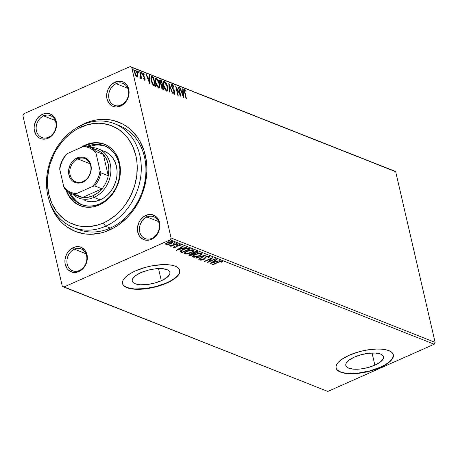 <?xml version="1.0" encoding="UTF-8"?>
<svg xmlns="http://www.w3.org/2000/svg" width="458" height="458" viewBox="0 0 458 458"><rect width="100%" height="100%" fill="white"/><g stroke="black" fill="none" stroke-linecap="round" stroke-linejoin="round"><path stroke-width="0.69" d="M114.414 123.66A55.836 45.943 111.6 0 1 141.053 173.719A55.836 45.943 111.6 0 1 105.58 226.235A55.836 45.943 111.6 0 1 73.36 227.506A55.836 45.943 111.6 0 1 46.722 177.441A55.836 45.943 111.6 0 1 82.194 124.931L81.255 126.981A52.899 43.527 111.6 0 1 135.854 155.651A52.899 43.527 111.6 0 1 103.411 222.954L105.58 226.235A55.836 45.943 -68.4 0 0 139.822 155.193A55.836 45.943 -68.4 0 0 82.194 124.931A55.836 45.943 111.6 0 1 114.414 123.66L119.074 125.498A55.836 45.943 111.6 0 1 145.713 175.563A55.836 45.943 111.6 0 1 110.241 228.078L109.302 230.128A58.773 48.359 111.6 0 1 49.172 200.381L51.972 208.258L54.296 212.827L60.153 220.871L63.628 224.277L67.423 227.225L75.833 231.639L85.056 233.952L89.86 234.284L99.632 233.294L104.504 231.977L113.985 227.769L118.502 224.918L126.872 217.859L130.644 213.714L134.091 209.22L139.89 199.333L142.18 194.043L145.438 183.017L146.841 171.75L146.818 166.162L146.32 160.678L143.909 150.224L139.69 140.795L136.953 136.576L130.358 129.339L126.563 126.397L122.481 123.929L113.624 120.551L108.93 119.67L99.249 119.555L94.354 120.328L89.482 121.645L84.684 123.488L84.902 123.82L84.684 123.488A58.773 48.359 111.6 0 1 145.346 155.348A58.773 48.359 111.6 0 1 109.302 230.128L110.241 228.078A55.836 45.943 -68.4 0 0 145.821 174.074A55.836 45.943 -68.4 0 0 116.716 124.656M79.354 270.523A11.753 9.67 -68.4 0 0 86.562 255.57A11.753 9.67 -68.4 0 0 74.431 249.198L73.343 247.56A13.225 10.883 111.6 0 1 86.997 254.728A13.225 10.883 111.6 0 1 78.885 271.554L79.354 270.523A11.753 9.67 111.6 0 1 72.57 270.793A11.753 9.67 111.6 0 1 66.96 260.253A11.753 9.67 111.6 0 1 74.431 249.198A11.753 9.67 111.6 0 1 81.215 248.929A11.753 9.67 111.6 0 1 86.82 259.468A11.753 9.67 111.6 0 1 79.354 270.523L78.885 271.554L82.835 268.789L84.461 266.848L86.699 262.205L87.226 259.686L86.997 254.728L85.108 250.503L81.85 247.658L79.858 246.896L75.518 246.845L71.276 248.728L67.767 252.261L66.462 254.488L65.002 259.423L64.904 261.953L65.236 264.386L67.126 268.606L68.608 270.237L72.375 272.212L74.511 272.487L78.885 271.554A13.225 10.883 111.6 0 1 65.236 264.386A13.225 10.883 111.6 0 1 73.343 247.56L74.431 249.198L85.978 253.766L74.431 249.198A11.753 9.67 -68.4 0 0 67.223 264.151A11.753 9.67 -68.4 0 0 79.354 270.523M48.577 137.228A11.753 9.67 -68.4 0 0 55.79 122.275A11.753 9.67 -68.4 0 0 43.653 115.903L42.571 114.26A13.225 10.883 111.6 0 1 56.22 121.427A13.225 10.883 111.6 0 1 48.113 138.253L48.577 137.228A11.753 9.67 111.6 0 1 41.798 137.497A11.753 9.67 111.6 0 1 36.188 126.958A11.753 9.67 111.6 0 1 43.653 115.903A11.753 9.67 111.6 0 1 50.437 115.634A11.753 9.67 111.6 0 1 56.048 126.173A11.753 9.67 111.6 0 1 48.577 137.228L48.113 138.253L52.063 135.494L54.994 131.326L55.928 128.91L56.552 123.86L56.22 121.427L54.33 117.202L51.073 114.357L46.945 113.326L44.747 113.55L42.571 114.26L38.621 117.019L35.69 121.187L34.23 126.127L34.132 128.652L34.459 131.085L36.348 135.31L39.606 138.156L41.598 138.917L45.937 138.963L48.113 138.253A13.225 10.883 111.6 0 1 34.459 131.085A13.225 10.883 111.6 0 1 42.571 114.26L43.653 115.903L55.206 120.465L43.653 115.903A11.753 9.67 -68.4 0 0 36.445 130.856A11.753 9.67 -68.4 0 0 48.577 137.228M121.112 105.037A11.753 9.67 -68.4 0 0 128.32 90.077A11.753 9.67 -68.4 0 0 116.183 83.705L115.101 82.068A13.225 10.883 111.6 0 1 128.75 89.236A13.225 10.883 111.6 0 1 120.643 106.061L121.112 105.037A11.753 9.67 111.6 0 1 114.328 105.3A11.753 9.67 111.6 0 1 108.718 94.76A11.753 9.67 111.6 0 1 116.183 83.705A11.753 9.67 111.6 0 1 122.967 83.442A11.753 9.67 111.6 0 1 128.578 93.982A11.753 9.67 111.6 0 1 121.112 105.037L120.643 106.061L124.593 103.302L127.524 99.134L128.458 96.712L128.984 94.193L128.75 89.236L126.86 85.011L123.608 82.165L121.61 81.404L117.277 81.358L115.101 82.068L111.151 84.827L108.22 88.995L106.76 93.936L106.662 96.461L106.989 98.894L108.878 103.119L112.136 105.964L114.128 106.72L116.269 106.995L120.643 106.061A13.225 10.883 111.6 0 1 106.989 98.894A13.225 10.883 111.6 0 1 115.101 82.068L116.183 83.705L127.736 88.274L116.183 83.705A11.753 9.67 -68.4 0 0 108.975 98.665A11.753 9.67 -68.4 0 0 121.112 105.037M151.884 238.332A11.753 9.67 -68.4 0 0 159.092 223.378A11.753 9.67 -68.4 0 0 146.961 217.006L145.873 215.363A13.225 10.883 111.6 0 1 159.527 222.531A13.225 10.883 111.6 0 1 151.415 239.357L151.884 238.332A11.753 9.67 111.6 0 1 145.1 238.601A11.753 9.67 111.6 0 1 139.49 228.061A11.753 9.67 111.6 0 1 146.961 217.006A11.753 9.67 111.6 0 1 153.745 216.737A11.753 9.67 111.6 0 1 159.35 227.277A11.753 9.67 111.6 0 1 151.884 238.332L151.415 239.357L155.365 236.597L156.991 234.656L159.229 230.013L159.756 227.489L159.527 222.531L157.638 218.311L156.155 216.68L152.388 214.705L148.054 214.653L143.806 216.537L140.297 220.069L138.992 222.296L137.532 227.231L137.434 229.756L138.516 234.439L139.656 236.414L142.913 239.259L144.905 240.021L149.239 240.072L151.415 239.357A13.225 10.883 111.6 0 1 137.766 232.189A13.225 10.883 111.6 0 1 145.873 215.363L146.961 217.006L158.508 221.569L146.961 217.006A11.753 9.67 -68.4 0 0 139.753 231.96A11.753 9.67 -68.4 0 0 151.884 238.332M374.862 365.158L372.056 353.009L374.862 365.158L367.997 367.556L360.618 368.971L353.857 369.188L348.733 368.18L347.044 367.259L346.036 366.097L345.738 364.745L346.168 363.257L349.111 360.091L354.423 357.08A19.339 7.053 -13 0 1 383.483 356.771A19.339 7.053 -13 0 1 374.862 365.158A19.339 7.053 -13 0 1 345.801 365.473A19.339 7.053 -13 0 1 354.423 357.08L361.288 354.687L368.667 353.273L375.428 353.049L380.552 354.057L382.235 354.984L383.249 356.141L383.546 357.492L383.117 358.986L380.169 362.152L374.862 365.158M161.319 280.737L158.514 268.583L161.319 280.737L154.455 283.13L147.081 284.544L140.314 284.762L135.19 283.754L133.507 282.832L132.494 281.67L132.196 280.319L132.625 278.83L135.574 275.664L140.881 272.653A19.339 7.053 -13 0 1 169.941 272.344A19.339 7.053 -13 0 1 161.319 280.737A19.339 7.053 -13 0 1 132.259 281.046A19.339 7.053 -13 0 1 140.881 272.653L147.751 270.26L155.125 268.846L161.886 268.623L167.01 269.636L168.699 270.558L169.712 271.714L170.004 273.065L169.575 274.56L166.632 277.725L161.319 280.737M124.358 286.021L126.923 287.424L130.421 288.42L134.709 288.958L144.986 288.626L156.195 286.473L166.632 282.832A29.386 10.723 167 0 0 179.765 270.214L179.181 273.449L177.446 275.836L174.704 278.258L171.052 280.622L166.632 282.832A29.386 10.723 167 0 1 122.498 283.433M135.631 270.821A29.386 10.723 -13 0 1 179.794 270.352A29.386 10.723 -13 0 1 166.695 283.101L171.109 280.891L174.761 278.527L177.509 276.105L179.238 273.712L179.891 271.451L179.444 269.396L177.904 267.632L175.34 266.23L171.847 265.239L167.554 264.695L162.636 264.627L151.684 265.892L146.068 267.18L135.631 270.821L131.217 273.031L127.564 275.395L124.816 277.817L123.088 280.21L122.435 282.471L122.881 284.527L124.421 286.29L126.986 287.693L130.478 288.683L134.772 289.227L139.69 289.296L150.642 288.03L156.258 286.742L166.695 283.101A29.386 10.723 -13 0 1 122.526 283.571A29.386 10.723 -13 0 1 135.631 270.821M337.901 370.448L340.466 371.85L343.958 372.841L348.246 373.385L358.528 373.052L369.738 370.9L380.174 367.259A29.386 10.723 167 0 0 393.302 354.641L392.718 357.875L390.989 360.263L388.241 362.684L384.588 365.049L380.174 367.259A29.386 10.723 167 0 1 336.04 367.86M349.173 355.248A29.386 10.723 -13 0 1 393.336 354.778A29.386 10.723 -13 0 1 380.232 367.528L388.304 362.954L391.046 360.532L392.781 358.139L393.433 355.877L392.981 353.822L391.447 352.059L388.882 350.656L385.384 349.666L381.096 349.122L376.178 349.053L365.221 350.318L359.61 351.607L349.173 355.248L341.101 359.822L338.359 362.244L336.624 364.631L335.972 366.898L336.424 368.953L337.964 370.717L340.529 372.119L344.021 373.11L348.309 373.654L353.227 373.722L364.184 372.451L369.801 371.169L380.232 367.528A29.386 10.723 -13 0 1 336.069 367.997A29.386 10.723 -13 0 1 349.173 355.248M435.1 342.355L171.086 237.977L131.698 67.355L395.706 171.733L435.1 342.355L434.201 344.227L327.819 391.441L63.805 287.063L170.187 239.843L434.201 344.227L327.819 391.441L62.294 286.267L22.9 115.645L62.294 286.267L63.805 287.063L170.187 239.843L171.086 237.977L170.187 239.843L434.201 344.227L435.1 342.355L395.706 171.733L131.698 67.355L171.086 237.977L435.1 342.355M134.704 70.074L135.391 69.919C134.452 69.914 134.211 70.881 134.669 72.822L135.631 75.404L137.016 76.973L137.887 76.291L137.658 73.727L136.57 71.116L135.058 69.856L134.509 70.658L134.509 71.935L136.123 76.188L137.182 77.024L137.887 76.291L137.205 77.03M140.612 78.398L141.081 77.562L140.595 77.774L141.081 77.562L141.728 78.73L140.154 71.912L139.736 71.746L140.766 76.572L140.24 78.037L140.835 78.387L141.081 77.562L141.728 78.73L140.154 71.912L139.736 71.746L140.743 76.349L140.24 78.037L140.806 78.398L140.325 78.616M144.654 79.995L145.037 78.518L144.676 78.684L145.037 78.518L144.665 77.419L144.304 77.579L144.665 77.419L143.944 76.286L143.52 76.475L143.944 76.286L143.331 75.41L142.993 75.559L143.331 75.41L143.085 74.717L142.747 74.866L143.343 73.824L144.081 74.769L144.173 74.23L143.852 74.373L144.173 74.23L143.102 72.965L142.644 73.171L143.102 72.965L142.673 74.585L144.631 78.387L144.007 79.337L144.436 79.148L143.738 78.215L143.623 78.707L144.654 79.995L145.123 79.64L144.968 78.249L143.028 74.345L143.343 73.824L144.081 74.769L144.173 74.23L143.377 73.137L142.759 72.994L142.833 75.141L144.631 78.387L144.522 79.16L143.738 78.215L143.623 78.707L144.911 80.007L144.425 80.224M152.205 76.675L151.249 76.646L150.871 77.746L151.707 82.245L153.424 85.331L155.623 86.505L153.464 77.173L152.205 76.675L151.718 76.887L152.983 77.385L153.464 77.173L151.346 76.589L151.174 80.396L153.424 85.331L155.623 86.505L153.464 77.173L152.983 77.385L153.104 77.9L152.983 77.385L151.718 76.887L152.205 76.675M159.802 80.104L160.466 79.938C159.665 79.829 159.441 80.545 159.79 82.079L161.199 84.804L161.147 86.591L162.934 89.396L163.706 89.699L161.548 80.368L159.831 80.064L159.79 82.079L161.199 84.804L161.05 86.041L161.617 87.965L162.39 89.075L163.706 89.699L161.548 80.368L161.067 80.585L161.187 81.095L161.067 80.585L161.548 80.368L160.466 79.938L159.527 80.127M168.865 83.264L169.208 91.875L169.666 92.058L169.351 85.503L172.311 93.1L172.763 93.283L168.796 83.236L169.208 91.875L169.666 92.058L169.351 85.503L172.311 93.1L172.763 93.283L168.865 83.264M178.345 87.009L179.948 93.953L175.626 85.932L177.778 95.264L178.202 95.43L176.593 88.474L180.916 96.506L178.763 87.175L178.345 87.009L179.948 93.953L175.626 85.932L177.778 95.264L178.202 95.43L176.593 88.474L180.916 96.506L178.763 87.175L178.345 87.009M184.259 89.539L184.792 89.339C184.07 89.499 183.99 90.455 184.551 92.218L186.005 98.516L186.423 98.682L184.683 90.867L185.015 90.3L186.017 91.457L186.062 90.821L184.792 89.339L184.179 89.928L186.005 98.516L186.423 98.682L184.992 92.476L184.643 92.625L184.992 92.476L185.015 90.3L186.017 91.457L186.062 90.821L184.792 89.339L183.967 89.533M183.566 97.554L183.154 88.909L182.696 88.732L182.828 91.503L181.305 90.896L180.057 87.684L179.599 87.507L183.566 97.554L183.154 88.909L182.696 88.732L182.828 91.503L181.305 90.896L180.057 87.684L179.599 87.507L183.566 97.554M171.71 84.575L172.26 84.386C171.567 84.369 171.378 85.062 171.693 86.459L174.555 92.264L174.28 93.232L173.8 93.443L174.28 93.232L173.279 91.743L173.084 92.19L174.498 94.182L174.962 92.39L174.607 92.55L174.962 92.39L174.424 90.884L174.069 91.039L174.424 90.884L173.502 89.367L173.113 89.539L173.502 89.367L172.466 87.604L172.128 87.753L172.466 87.604L172.116 86.636L171.779 86.785L172.511 85.354L173.719 87.249L173.954 86.906L173.634 87.049L173.954 86.906L172.26 84.386L171.687 84.627L171.607 86.024L174.555 92.264L174.395 93.255L173.279 91.743L173.084 92.19L174.109 93.901L174.91 94.108L174.744 91.634L172.059 86.316L172.128 85.48L172.511 85.354L173.719 87.249L173.954 86.906L172.74 84.741L171.779 84.598L172.597 85.4M167.634 86.974L165.945 82.806L164.662 81.409L163.603 81.404L163.174 82.789L163.374 84.953L165.166 89.579L166.46 90.982L167.514 90.965L167.926 89.631L167.634 86.974L167.285 87.134L167.634 86.974C167.044 84.329 165.968 82.429 164.416 81.284L163.798 81.261L163.466 85.371C164.061 88.051 165.143 89.963 166.712 91.108L167.296 91.125L167.634 86.974M159.55 83.78L157.861 79.612L156.584 78.215L155.52 78.203L155.09 79.589L155.291 81.753L157.083 86.385L158.376 87.787L159.43 87.77L159.842 86.436L159.55 83.78L159.201 83.934L159.55 83.78C158.96 81.135 157.884 79.234 156.333 78.089L155.714 78.066L155.382 82.171C155.978 84.856 157.06 86.768 158.628 87.913L159.212 87.93L159.55 83.78M149.978 84.272L149.566 75.633L149.108 75.45L149.239 78.221L147.716 77.614L146.463 74.408L146.01 74.225L149.978 84.272L149.566 75.633L149.108 75.45L149.239 78.221L147.716 77.614L146.463 74.408L146.01 74.225L149.978 84.272M140.623 72.393L141.15 73.309L141.631 73.091L140.927 72.255L141.465 73.732L141.551 72.816L140.927 72.249L141.293 73.601L141.677 73.354L141.15 73.309L140.978 73.944M137.417 71.122L137.944 72.038L138.425 71.826L137.721 70.99L138.259 72.467L138.39 71.688L137.766 70.921L137.932 72.101L138.333 72.478L138.471 72.083L137.944 72.038L137.772 72.679M132.19 69.055L132.717 69.971L133.198 69.759L132.494 68.923L133.032 70.4L133.163 69.622L132.539 68.86L132.706 70.034L133.106 70.412L133.244 70.022L132.717 69.971L132.545 70.612M394.195 170.937L130.181 66.559L23.799 113.773L130.181 66.559L394.195 170.937M41.134 114.809L41.598 114.763M168.252 244.515L171.378 243.45L172.878 242.082L171.532 241.549L168.962 242.042L166.311 243.33L165.83 244.36L167.937 244.572L170.851 243.702C172.614 242.929 173.164 242.253 172.5 241.681L167.783 242.488L165.991 243.627L166.099 244.526L168.252 244.515M177.131 243.604L169.586 245.849L171.441 245.78L170.531 246.186L170.949 246.347L177.131 243.604L176.714 243.438L172.448 245.276L169.586 245.723L171.441 245.78L170.531 246.186L170.949 246.347L177.131 243.604M173.737 247.543L176.009 247.2L177.051 246.587L177.847 245.396L179.192 245.041L179.622 245.185L179.421 245.602L180.234 245.442L180.406 244.864L177.864 245.041L176.725 245.654L175.706 246.988L174.578 247.223L174.584 246.696L173.805 246.833L173.737 247.543L173.628 247.08L173.737 247.543L176.153 247.137L177.99 245.328L179.496 245.087L179.421 245.602L180.234 245.442L180.212 244.732L177.544 245.179L175.706 246.988L174.469 247.194L174.584 246.696L173.805 246.833L173.559 247.372M189.177 248.368L187.162 248.15L184.139 248.9L181.179 250.32L180.166 251.648L181.981 252.621L190.442 248.866L189.177 248.368C187.419 247.933 185.353 248.265 182.971 249.375C181.173 250.12 180.234 250.881 180.166 251.648L181.981 252.621L190.442 248.866L189.177 248.368M198.526 252.06L196.705 251.499L194.69 251.837L192.841 252.701L192.446 253.492L189.12 254.682L188.879 255.261L190.064 255.822L198.526 252.06L197.438 251.631L193.751 252.192L192.446 253.492L190.139 254.087L188.828 255.163L190.064 255.822L198.526 252.06M205.842 254.957L195.566 257.997L196.024 258.175L203.764 255.85L198.663 259.222L199.121 259.4L205.774 254.929L195.566 257.997L196.024 258.175L203.764 255.85L198.663 259.222L199.121 259.4L205.842 254.957M215.317 258.701L209.02 261.495L212.598 257.631L204.136 261.386L204.554 261.552L210.869 258.747L207.274 262.623L215.735 258.867L215.317 258.701L209.02 261.495L212.695 257.665L204.136 261.386L204.554 261.552L210.869 258.747L207.274 262.623L215.735 258.867L215.317 258.701M218.409 262.302L220.739 261.524L221.283 261.632L221.22 262.222L222.084 262.016L222.307 261.541L221.953 261.146L220.058 261.312L212.363 264.638L212.781 264.798L218.409 262.302L218.334 261.982L218.409 262.302L221.168 261.564L221.22 262.222L222.084 262.016L222.033 261.175L218.077 262.102L212.363 264.638L212.781 264.798L218.409 262.302M209.924 263.671L220.126 260.602L216.399 261.409L214.876 260.802L217.029 259.377L216.571 259.199L209.924 263.671L220.126 260.602L216.399 261.409L214.876 260.802L217.029 259.377L216.571 259.199L209.924 263.671M209.569 256.251L208.756 256.995L208.877 257.528L209.363 256.177L205.877 256.875L202.665 259.675L201.52 259.8L201.812 259.005L200.965 259.108L200.415 259.692L200.581 260.161L202.791 259.949L204.6 259.01L206.266 257.053L208.579 256.589L208.819 256.812L208.109 257.585L208.877 257.528L209.672 256.806L209.609 256.274L206.066 256.783L203.071 259.52L201.457 259.778L201.268 258.896M199.35 255.907L201.291 254.814L202.161 253.675L201.663 253.119L200.301 252.948L195.125 254.276L193.15 255.381L192.28 256.526L192.795 257.081L194.175 257.241L198.142 256.388L199.35 255.907L199.27 255.587L199.35 255.907L202.15 253.56L201.663 253.119L195.125 254.276L192.291 256.623L192.795 257.081L199.35 255.907M191.267 252.713L193.207 251.614L194.078 250.48L193.579 249.925L192.217 249.753L187.041 251.076L185.066 252.181L184.196 253.331L184.711 253.887L186.091 254.047L190.059 253.194L191.267 252.713L191.186 252.387L191.267 252.713L194.066 250.366L193.579 249.925L187.041 251.076L184.208 253.429L184.711 253.887L191.267 252.713M176.336 250.389L186.538 247.326L182.811 248.127L181.288 247.526L183.44 246.101L182.982 245.917L176.261 250.366L186.538 247.326L182.811 248.127L181.288 247.526L183.44 246.101L182.982 245.917L176.336 250.389M177.859 244.395L178.299 244.034L177.996 243.914L176.719 244.48L177.859 244.395L177.75 243.937L177.859 244.395L178.214 243.942L176.805 244.566L177.859 244.395M174.653 243.124L175.093 242.763L174.79 242.643L173.576 243.089L174.389 243.227L174.544 242.671L174.653 243.124L175.008 242.677L173.954 242.849L173.599 243.301L175.008 242.677M169.426 241.057L169.866 240.696L169.563 240.582L168.349 241.023L169.162 241.16L169.323 240.605L169.426 241.057L169.781 240.61L168.727 240.782L168.372 241.234L169.781 240.61M22.9 115.645L23.799 113.773L22.9 115.645M84.684 123.488L78.221 126.906A58.773 48.359 111.6 0 1 84.684 123.488M75.719 228.347A55.836 45.943 -68.4 0 0 110.241 228.078A55.836 45.943 111.6 0 1 78.015 229.349L73.36 227.506M212.707 264.484L212.781 264.798L212.707 264.484M222.119 261.22L222.084 262.016L221.964 261.484L221.306 261.638L222.107 261.243M221.1 261.69L221.048 261.031M221.065 261.1L221.168 261.564L221.065 261.1M214.779 260.384L214.876 260.802L214.779 260.384M216.039 261.26L215.3 261.484L216.039 261.26M211.877 262.514L211.298 262.686L211.877 262.514M215.231 261.186L214.189 260.774L215.231 261.186L215.352 261.724L215.231 261.186M211.928 262.755L214.184 261.26L214.086 260.842L214.184 261.26L215.352 261.724L211.928 262.755L211.831 262.331L211.928 262.755L214.184 261.26L215.352 261.724L211.928 262.755M208.974 261.283L208.041 261.695L208.974 261.283M210.794 258.432L210.869 258.747L210.794 258.432M204.486 261.232L204.554 261.552L204.486 261.232M211.722 258.02L208.9 260.963L209.02 261.495L208.9 260.963L211.722 258.02M209.649 255.936L209.775 256.469L209.506 256.222M205.659 256.846L205.001 257.717L205.121 258.249L205.688 256.972L205.779 257.379L206.403 256.646L206.472 256.955L208.665 256.617L208.556 256.137L208.109 257.585L208.877 257.528L208.745 256.995L209.638 256.096M208.665 256.617L208.625 256.131L208.316 256.789M201.337 259.697L200.455 259.629L200.581 260.161L203.529 259.669L203.449 259.325L203.529 259.669L204.6 259.01L205.001 257.717L204.6 259.01L204.48 258.478L203.976 258.844M201.457 259.778L201.812 259.005L200.965 259.108L200.581 260.161L200.455 259.629L201.451 259.686M209.209 256.635L209.552 256.274M203.724 258.982L205.436 257.07M204.274 255.381L203.736 255.736L204.274 255.381M199.024 258.982L199.121 259.4L199.024 258.982M203.696 255.553L203.764 255.85L203.696 255.553M195.955 257.877L196.024 258.175L195.955 257.877M193.711 256.715L192.675 256.549L192.795 257.081L192.314 256.337M202.001 253.32L200.953 254.436M192.291 256.308L193.803 256.715M200.61 254.659L202.035 253.142M200.581 252.942L201.056 253.308M193.167 255.839L193.482 255.1M193.648 256.692L193.442 255.822L195.543 254.442L195.469 254.127L195.543 254.442L198.703 253.474L200.804 253.514L200.684 252.976L201.182 253.852L200.489 254.871L198.291 256.005L195.606 256.732L193.648 256.692C192.955 256.039 193.585 255.289 195.543 254.442L200.804 253.514C201.497 254.156 200.873 254.9 198.927 255.741L193.648 256.692L193.161 255.81L193.379 255.209M200.804 253.514L201.182 253.841L201.062 253.32L200.593 252.948M197.822 251.786L197.186 252.066L197.822 251.786M193.808 253.566L193.173 253.852L193.808 253.566M190.23 255.158L190.064 255.822L189.938 255.283L189.171 254.98L189.291 255.512L188.931 254.866L190.23 255.158M192.406 253.303L193.099 253.532L193.013 253.978L192.887 253.446L192.16 253.291M196.637 251.562L197.238 252.284L194.089 253.68L193.316 253.291L194.169 252.358L196.757 252.095L196.637 251.562L197.112 251.751L196.476 251.505M189.812 254.493L190.076 255.095L190.499 253.938L190.574 254.247L193.224 254.064L193.099 253.532L193.224 254.064L190.511 255.266L189.795 254.843L190.333 254.362L191.942 253.852L193.224 254.064L190.511 255.266L190.076 255.095M193.316 253.291L194.1 252.049L194.169 252.358L195.99 251.929L197.238 252.284L197.112 251.751L197.238 252.284L194.089 253.68L193.316 253.291L193.133 252.644L193.757 253.062M185.627 253.52L184.591 253.354L184.711 253.887L184.231 253.142M193.917 250.125L192.87 251.242M184.208 253.114L185.719 253.52M192.526 251.465L193.952 249.948M192.721 250.314L193.11 250.761L192.761 251.362L190.207 252.81L187.093 253.589L185.209 253.177L185.524 252.438L187.459 251.242L187.385 250.927L187.459 251.242L191.627 250.177L193.099 250.658L192.6 249.782L192.721 250.314C193.413 250.955 192.789 251.7 190.843 252.547L185.564 253.492C184.872 252.845 185.501 252.095 187.459 251.242L192.721 250.314L192.509 249.753L192.973 250.114M185.084 252.644L185.398 251.906M185.564 253.492L185.078 252.616L185.295 252.014M189.738 248.591L189.102 248.871L189.738 248.591M180.189 251.316L182.147 251.963L181.981 252.621L181.855 252.089L181.03 251.763L181.156 252.295L180.046 251.116M187.643 248.081L189.028 248.551L189.154 249.089L182.427 252.072L181.185 251.385L181.036 250.761M181.185 251.385L182.084 250.217L185.032 248.929L187.374 248.562L189.154 249.089L188.581 248.373L189.154 249.089L182.427 252.072L181.586 251.705L181.185 251.385L183.315 249.226L183.389 249.541L187.374 248.562L187.27 248.139L187.374 248.562L188.702 248.912L188.581 248.373L187.248 248.03M181.065 250.852L181.15 251.213M181.191 247.108L181.288 247.526L181.191 247.108M182.45 247.984L181.712 248.207L182.45 247.984M178.288 249.232L177.71 249.41L178.288 249.232M181.643 247.91L180.601 247.497L181.643 247.91L181.763 248.442L181.643 247.91M178.339 249.473L180.595 247.978L180.498 247.56L180.595 247.978L181.763 248.442L178.339 249.473L178.242 249.055L178.339 249.473L180.595 247.978L181.763 248.442L178.339 249.473M174.469 247.194L174.584 246.696M180.252 244.749L180.234 245.442L180.212 244.732M180.234 245.442L180.109 244.91L179.582 245.013L180.28 244.704M179.496 245.087L179.421 245.602M179.296 245.07L179.376 244.555L179.296 245.07M177.922 245.019L177.99 245.328L177.922 245.019M177.412 245.236L177.504 245.625L177.412 245.236M177.378 245.093L176.971 246.662L176.851 246.129L176.032 246.604M176.072 246.776L176.153 247.137L176.072 246.776M174.361 247.068L173.662 247.028M173.611 247.011L174.469 247.057M176.267 246.49L177.275 245.236M177.16 244.12L176.805 244.566M178.173 243.484L178.214 243.942M170.874 246.032L170.949 246.347L170.874 246.032M166.741 244.125L166.706 243.673L168.132 242.339L168.206 242.654L171.739 242.019L171.63 241.543L171.996 242.322L170.834 243.347L168.584 244.137L166.861 244.188C166.426 243.742 166.878 243.227 168.206 242.654L171.739 242.019C172.202 242.454 171.767 242.963 170.439 243.536L166.861 244.188L165.973 243.988L166.099 244.526L165.79 243.896M165.613 243.662L166.099 244.526M172.746 241.481L172.872 242.013L172.5 241.681M172.689 241.778L171.933 242.517M170.771 243.375L170.851 243.702L170.771 243.375M165.71 243.828L166.901 244.12M171.727 242.648L172.637 241.864M166.54 243.519L166.758 242.929M166.861 244.188L166.586 243.129M171.739 242.019L171.739 241.549M38.128 117.03L39.211 116.927M37.504 117.941L37.842 117.901M38.861 116.584L39.205 116.555M184.792 89.339L184.305 89.556L185.164 90.392M185.685 90.993L186.062 90.821L185.685 90.993M184.482 90.501L185.015 90.3M185.278 90.558L184.231 89.528M179.725 87.833L180.057 87.684L179.725 87.833M180.973 91.045L181.305 90.896L180.973 91.045M181.036 91.194L182.347 91.715L182.828 91.503L182.347 91.715L181.036 91.194M182.713 89.104L183.154 88.909L182.713 89.104M182.782 91.52L182.822 92.367L182.782 91.52M182.965 95.31L183.011 96.277L182.965 95.31M183.011 95.287L181.706 91.926L181.374 92.069L182.874 92.384L183.011 95.287L182.685 95.436L183.011 95.287L181.706 91.926L182.874 92.384L183.011 95.287M178.42 87.329L178.763 87.175L178.42 87.329M179.811 94.01L180.028 94.955L179.811 94.01M176.25 88.623L176.593 88.474L176.25 88.623M176.032 87.684L176.479 88.526L176.032 87.684M179.582 94.113L179.948 93.953L179.582 94.113M171.945 85.543L172.511 85.354M174.498 94.182L174.796 94.193M174.481 92.608L174.011 94.4M172.26 84.386L171.429 84.587M172.718 85.589L171.653 84.564M174.429 94.325L174.555 92.98M168.87 84.724L169.197 85.572L168.87 84.724M168.916 85.698L169.351 85.503L168.916 85.698M167.439 89.115L167.033 91.176L167.422 88.812M163.586 81.421L164.416 81.284L163.93 81.501L165.155 82.583M165.458 83.024L164.439 81.805L163.477 81.427M163.197 83.316L163.414 82.675M163.512 82.56L163.804 82.406M166.632 90.232L165.991 90.358L165.161 89.665M166.472 90.14L163.884 85.537L163.54 85.686L163.884 85.537C163.357 83.373 163.615 82.274 164.651 82.245L167.216 86.814C167.737 88.967 167.491 90.077 166.472 90.14L165.991 90.358L166.472 90.14L164.874 88.268L163.884 85.537L163.678 83.098L164.456 82.194L166.231 84.106L167.439 88.119L167.113 90.02L165.991 90.358L165.424 89.963M163.174 83.471L163.672 82.446L164.651 82.245M162.018 84.69L162.206 85.52L162.018 84.69M162.928 88.64L163.117 89.47L162.928 88.64M160.466 79.938L159.979 80.156L161.067 80.585L159.71 80.093M160.769 84.386L161.943 84.547L161.25 84.175L160.208 82.245L160.873 80.974L161.353 81.163L162.155 84.633L160.855 84.455M159.636 81.707L159.905 81.095M161.897 88.486L162.63 88.405L161.565 86.739L162.372 85.589L163.065 88.577L161.823 88.423M160.987 86.236L161.147 85.669M161.565 86.739L161.227 86.888L161.565 86.739L161.531 85.6L162.372 85.589L163.065 88.577L162.115 88.01L161.565 86.739M161.027 85.864L162.161 85.503M161.25 84.175L160.81 84.369L161.25 84.175L160.208 82.245L159.871 82.394L160.392 80.883L161.353 81.163L162.155 84.633L161.25 84.175M159.67 81.398L160.873 80.974M159.355 85.921L158.949 87.982L159.338 85.617M155.502 78.226L156.333 78.089L155.846 78.301L157.071 79.383M157.375 79.829L156.355 78.61L155.394 78.232M155.113 80.121L155.72 79.211M158.548 87.037L157.907 87.163L157.077 86.465M158.388 86.946L155.8 82.343L155.457 82.492L155.8 82.343C155.273 80.179 155.531 79.079 156.567 79.051L159.132 83.619C159.653 85.772 159.407 86.877 158.388 86.946L157.907 87.163L158.388 86.946L156.791 85.073L155.8 82.343L155.594 79.904L156.378 78.999L158.147 80.906L159.355 84.925L159.029 86.825L157.907 87.163L157.34 86.762M155.09 80.276L155.588 79.251L156.567 79.051M154.844 85.446L155.033 86.27L154.844 85.446M152.915 84.701L153.441 84.535L152.961 84.753L154.226 85.486L154.707 85.274L154.226 85.486L154.501 85.594L154.981 85.383L153.441 84.535L151.592 80.568L151.758 77.579L153.27 77.963L154.981 85.383L154.501 85.594L152.795 84.581M150.865 78.73L151.272 77.797L150.877 78.57M151.592 80.568L151.249 80.717L151.592 80.568L151.346 78.513L151.758 77.579L151.272 77.797L151.999 77.557L153.27 77.963L154.981 85.383L153.115 84.175L151.592 80.568M146.136 74.551L146.463 74.408L146.136 74.551M147.384 77.763L147.716 77.614L147.384 77.763M147.447 77.917L148.758 78.433L149.239 78.221L148.758 78.433L147.447 77.917M149.125 75.822L149.566 75.633L149.125 75.822M149.194 78.238L149.234 79.085L149.194 78.238M149.377 82.028L149.423 82.995L149.377 82.028M149.423 82.011L148.111 78.644L147.785 78.787L149.285 79.108L149.423 82.011L149.096 82.154L149.423 82.011L148.111 78.644L149.285 79.108L149.423 82.011M143.995 79.371L144.436 79.148M143.955 79.36L144.144 78.604M142.633 73.188L143.308 73.812M142.804 74.024L143.343 73.824M144.556 78.736L144.173 80.207M144.608 79.978L144.619 79.045M143.451 74.019L142.615 73.183M141.104 72.175L140.514 72.387M141.173 73.44L140.789 72.524M140.789 76.95L140.944 77.62L140.789 76.95M140.492 78.41L140.595 77.774L140.131 78.61M140.119 77.803L140.486 77.585M137.898 70.91L137.314 71.122M137.967 72.175L137.583 71.259M137.016 76.973L137.48 76.996M137.452 75.536L137.4 76.509L137.887 76.291L137.732 74.036L137.383 74.19L137.732 74.036L135.391 69.919L134.915 69.891M135.391 69.919L134.904 70.131L135.757 70.847L134.572 70.074M137.114 77.139L137.446 75.473M134.457 71.557L134.852 70.933M136.679 76.354L136.066 76.177M136.828 76.137L135.087 72.982L134.744 73.131L135.087 72.982C134.732 71.528 134.898 70.79 135.585 70.755L137.314 73.864C137.669 75.318 137.503 76.08 136.828 76.137L136.341 76.354L136.828 76.137L135.202 73.446L134.944 71.345L135.339 70.721L136.536 71.803L137.406 74.316L137.263 76.057L136.186 76.268M134.469 71.5L135.585 70.755M132.671 68.843L132.087 69.055M132.746 70.108L132.356 69.192M102.145 150.573L106.13 152.096L109.68 154.529L112.645 157.781L114.924 161.737L116.424 166.231L117.088 171.097L116.887 176.147L115.834 181.191L113.968 186.022L111.357 190.471L108.111 194.358L104.344 197.535L100.205 199.883A26.45 21.761 111.6 0 1 84.942 200.484M68.912 192.183L71.631 196.9L75.175 200.787L79.411 203.696L84.175 205.51L89.276 206.169L94.531 205.631L99.73 203.936A31.591 25.991 111.6 0 0 119.796 174.223A31.591 25.991 111.6 0 0 104.727 145.896A31.591 25.991 111.6 0 0 87.266 146.285L91.692 144.917L96.941 144.385L102.048 145.037L106.811 146.852L111.042 149.76L114.592 153.648L117.311 158.371L119.103 163.741L119.893 169.552L119.653 175.586L118.399 181.603L116.166 187.385L113.052 192.692L109.17 197.335L104.67 201.131L99.73 203.936A31.591 25.991 111.6 0 1 81.495 204.652A31.591 25.991 111.6 0 1 69.021 192.429M70.675 193.253A31.591 25.991 -68.4 0 0 82.28 204.944M91.623 143.503L86.184 145.283A33.062 27.205 -68.4 0 0 84.157 146.279L86.184 145.283L85.411 144.974L86.184 145.283A33.062 27.205 -68.4 0 1 104.876 144.379M67.784 192.967L67.023 191.095A33.062 27.205 -68.4 0 0 80.568 205.86M99.26 204.961A33.062 27.205 111.6 0 1 80.179 205.711A33.062 27.205 111.6 0 1 66.078 190.31L69.856 197.598L73.566 201.669L77.997 204.709L82.978 206.61L88.325 207.297L93.821 206.735L99.26 204.961L104.43 202.03L109.141 198.056L113.2 193.196L116.464 187.637L118.794 181.591L120.111 175.294L120.362 168.979L119.532 162.893L117.66 157.277L114.815 152.337L111.105 148.266L106.668 145.226L101.687 143.325L96.346 142.638L90.85 143.194L85.411 144.974A33.062 27.205 111.6 0 1 104.487 144.224A33.062 27.205 111.6 0 1 120.259 173.868A33.062 27.205 111.6 0 1 99.26 204.961M80.396 147.797A33.062 27.205 111.6 0 1 85.411 144.974L80.236 147.905M105.58 226.235L110.241 228.078L105.58 226.235L103.411 222.954L107.624 220.83L115.571 215.283L122.618 208.184L125.721 204.136L130.942 195.24L134.675 185.564L136.782 175.488L137.177 165.384L136.73 160.449L135.854 155.651L132.854 146.663L128.297 138.757L125.492 135.31L118.948 129.591L111.38 125.618L103.079 123.54L98.751 123.242L94.365 123.437L85.572 125.32L77.041 129.104L72.977 131.669L65.442 138.024L62.048 141.751L56.162 150.127L53.729 154.695L49.996 164.37L48.731 169.38L47.472 179.519L47.489 184.551L48.817 194.284L51.811 203.272L56.368 211.178L59.179 214.625L65.723 220.344L69.398 222.559L77.368 225.599L81.593 226.395L90.3 226.498L99.094 224.615L103.411 222.954A52.899 43.527 111.6 0 1 48.817 194.284A52.899 43.527 111.6 0 1 81.255 126.981L82.194 124.931A55.836 45.943 -68.4 0 0 47.953 195.972A55.836 45.943 -68.4 0 0 105.58 226.235M102.466 143.629L97.125 142.948M70.629 197.908L74.345 201.972L78.776 205.018M105.495 146.216A31.591 25.991 -68.4 0 0 89.035 146.812L93.243 145.529M73.183 197.513L76.732 201.4L80.963 204.308M103.6 145.65L98.499 144.997M101.166 150.356A26.45 21.761 111.6 0 1 104.39 151.295A26.45 21.761 111.6 0 1 117.008 175.008A26.45 21.761 111.6 0 1 100.205 199.883L95.854 201.302L91.457 201.749L87.18 201.205L84.844 200.444M82.99 181.568A12.492 10.276 -68.4 0 0 90.65 165.681A12.492 10.276 -68.4 0 0 77.763 158.909L77.11 157.924A13.374 11.003 111.6 0 1 90.913 165.172A13.374 11.003 111.6 0 1 82.709 182.187L82.99 181.568A12.492 10.276 111.6 0 1 75.782 181.855A12.492 10.276 111.6 0 1 69.828 170.657A12.492 10.276 111.6 0 1 77.763 158.909A12.492 10.276 111.6 0 1 84.97 158.623A12.492 10.276 111.6 0 1 90.924 169.821A12.492 10.276 111.6 0 1 82.99 181.568L82.709 182.187L80.511 182.902L76.125 182.856L72.318 180.853L70.818 179.21L69.668 177.212L68.574 172.477L68.677 169.924L70.148 164.932L71.471 162.682L75.015 159.109L79.308 157.209L83.694 157.254L87.501 159.258L89.001 160.901L90.913 165.172L91.245 167.634L90.61 172.735L88.348 177.429L84.804 181.002L82.709 182.187A13.374 11.003 111.6 0 1 68.912 174.939A13.374 11.003 111.6 0 1 77.11 157.924L77.763 158.909L90.031 163.764L77.763 158.909A12.492 10.276 -68.4 0 0 70.103 174.801A12.492 10.276 -68.4 0 0 82.99 181.568M93.043 148.879A24.978 20.553 111.6 0 1 103.348 154.415A24.978 20.553 111.6 0 1 108.271 175.74L108.878 169.775L108.225 164.004L106.342 158.783L103.348 154.415L108.271 175.74A24.978 20.553 111.6 0 1 101.962 188.828A24.978 20.553 111.6 0 1 92.905 195.784L97.737 192.898L101.962 188.828L82.623 197.415L87.764 197.324L92.905 195.784L93.993 197.427A26.45 21.761 -68.4 0 0 110.853 168.258A26.45 21.761 -68.4 0 0 90.982 147.573A26.45 21.761 111.6 0 1 98.178 148.839A26.45 21.761 111.6 0 1 110.796 172.551A26.45 21.761 111.6 0 1 93.993 197.427L100.205 199.883L93.993 197.427A26.45 21.761 111.6 0 1 78.73 198.028A26.45 21.761 111.6 0 1 72.616 194.032A26.45 21.761 -68.4 0 0 93.993 197.427L92.905 195.784A24.978 20.553 111.6 0 1 82.623 197.415A24.978 20.553 111.6 0 1 75.009 194.484M89.562 147.012L96.861 149.898A24.978 20.553 -68.4 0 1 103.348 154.415L96.048 151.529L96.003 153.167A24.097 19.826 111.6 0 0 83.31 146.503L85.428 145.953A24.978 20.553 111.6 0 1 89.562 147.012A24.978 20.553 111.6 0 1 96.048 151.529A24.978 20.553 -68.4 0 0 85.428 145.953L83.31 146.503L67.28 153.619L66.089 154.535A24.978 20.553 -68.4 0 0 59.78 167.622L59.735 169.265L63.817 186.944L64.704 188.954A24.978 20.553 -68.4 0 0 75.324 194.524L76.509 193.608L92.539 186.492L94.663 185.942L101.962 188.828L82.623 197.415L75.324 194.524A24.978 20.553 111.6 0 1 71.19 193.471A24.978 20.553 111.6 0 1 64.704 188.954L63.817 186.944L66.41 189.669L69.461 191.736L72.868 193.064L76.509 193.608L92.539 186.492L95.281 183.114L97.497 179.29L99.117 175.156L100.084 170.845L96.003 153.167L96.048 151.529L103.348 154.415L108.271 175.74L100.972 172.855L100.084 170.845L96.003 153.167L93.409 150.442L90.358 148.375L86.951 147.047L83.31 146.503L67.28 153.619L64.538 156.997L62.322 160.821L60.702 164.954L59.735 169.265L63.817 186.944A24.097 19.826 111.6 0 0 76.509 193.608L75.324 194.524L82.623 197.415A24.978 20.553 -68.4 0 1 78.49 196.356L71.19 193.471M101.962 188.828A24.978 20.553 -68.4 0 0 108.271 175.74L100.972 172.855A24.978 20.553 111.6 0 1 94.663 185.942L101.962 188.828M59.78 167.622A24.978 20.553 111.6 0 1 66.089 154.535L67.28 153.619A24.097 19.826 111.6 0 0 59.735 169.265L59.78 167.622M94.663 185.942A24.978 20.553 -68.4 0 0 100.972 172.855L100.084 170.845A24.097 19.826 111.6 0 1 92.539 186.492L94.663 185.942M174.366 247.091L174.24 246.559M179.628 245.213L179.507 244.681M170.45 245.557L170.324 245.024M175.088 242.751L174.967 242.219M169.861 240.685L169.741 240.152M167.296 91.125L166.809 91.342M159.212 87.93L158.726 88.142M98.178 148.839L104.39 151.295"/></g></svg>
